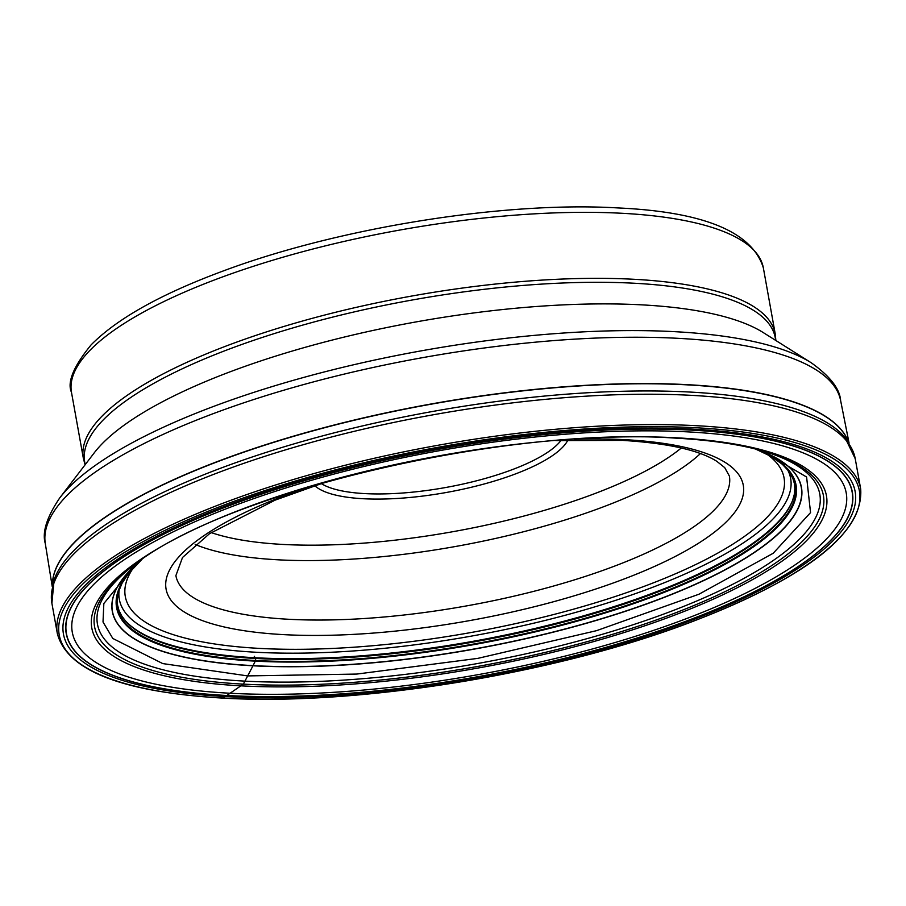 <?xml version="1.0" encoding="UTF-8"?>
<svg xmlns="http://www.w3.org/2000/svg" width="906" height="906" viewBox="0 0 906 906"><rect width="100%" height="100%" fill="white"/><g stroke="black" fill="none" stroke-linecap="round" stroke-linejoin="round"><path stroke-width="1.36" d="M761.81 450.667L806.6 477.02L810.553 512.603L773.226 553.249L698.99 594.211L596.522 630.667L477.847 658.368L356.828 674.064L247.678 675.91A2318.748 1402.975 93.1 0 1 244.926 681.131A1939.746 1173.655 93.1 0 1 243.329 684.132L226.828 695.491A8.313 5.028 93.1 0 1 226.704 695.57A344.257 208.289 93.1 0 1 225.062 696.533L222.548 697.982A406.522 117.497 -10.2 0 1 136.104 545.571A406.522 117.497 -10.2 0 1 696.046 427.757A406.522 117.497 -10.2 0 1 782.501 580.168A406.522 117.497 -10.2 0 1 222.548 697.982M136.897 562.977L103.839 603.543L103.012 621.992L112.808 638.458L162.729 663.577L247.678 675.91A3075.881 1861.083 93.1 0 0 252.978 665.785A7.067 4.27 93.1 0 0 253.057 665.638L255.594 660.508L255.639 658.458A1.597 0.974 93.1 0 0 255.549 658.288L255.186 657.745A174.394 105.515 -86.9 0 1 254.269 656.318M225.062 696.533A402.207 116.251 169.8 0 0 779.069 579.976A402.207 116.251 169.8 0 0 693.532 429.172A402.207 116.251 169.8 0 0 139.524 545.74A402.207 116.251 169.8 0 0 225.062 696.533M860.7 489.081A408.119 117.961 169.8 0 0 696.703 425.707A408.119 117.961 169.8 0 0 267.859 487.473A408.119 117.961 169.8 0 0 57.35 633.622C67.191 670.576 122.14 692.059 222.196 698.073C356.307 706.136 554.076 674.177 690.055 622.479C806.714 577.666 863.599 533.204 860.7 489.081L855.23 458.708L844.924 437.417A407.168 117.678 -10.2 0 0 690.032 392.06A407.168 117.678 -10.2 0 0 54.133 579.693L51.891 603.249A408.119 117.961 -10.2 0 1 262.4 457.111A408.119 117.961 -10.2 0 1 691.244 395.333A408.119 117.961 -10.2 0 1 855.23 458.708M792.761 499.976A344.427 99.547 -10.2 0 1 255.186 657.745A344.427 99.547 169.8 0 1 124.835 620.157M793.565 497.496A344.02 99.434 -10.2 0 1 792.614 500.372A344.02 99.434 -10.2 0 1 792.603 500.395A344.02 99.434 -10.2 0 1 255.549 658.288A344.02 99.434 169.8 0 1 125.13 620.497A344.02 99.434 169.8 0 1 125.107 620.485A344.02 99.434 169.8 0 1 123.205 618.107M121.676 615.831A343.929 99.4 169.8 0 1 121.664 615.82L118.958 610.35L117.553 605.061L117.214 600.191L118.539 591.754L122.084 583.192L128.607 573.373L141.982 559.398A344.552 99.592 169.8 0 0 255.594 660.508A344.552 99.592 -10.2 0 0 679.002 585.627A344.552 99.592 -10.2 0 0 755.513 449.014L771.776 456.771L782.388 464.336L788.718 471.109L792.92 478.561L794.302 483.238L794.845 488.674L794.222 494.801A343.929 99.4 -10.2 0 1 794.211 494.823A343.929 99.4 -10.2 0 1 599.693 611.856A343.929 99.4 -10.2 0 1 255.639 658.458A343.929 99.4 169.8 0 1 121.676 615.831L125.13 620.497M755.717 449.059A345.22 99.785 -10.2 0 1 679.851 585.967A345.22 99.785 -10.2 0 1 255.288 661.131A345.22 99.785 169.8 0 1 141.8 559.523M756.816 449.342A349.954 101.144 -10.2 0 1 686.17 588.266A349.954 101.144 -10.2 0 1 253.057 665.638A349.954 101.144 169.8 0 1 140.86 560.168M756.872 449.353A350.112 101.2 -10.2 0 1 686.386 588.356A350.112 101.2 -10.2 0 1 252.978 665.785A350.112 101.2 169.8 0 1 140.826 560.202M764.177 451.347A366.964 106.059 -10.2 0 1 705.559 597.19A366.964 106.059 -10.2 0 1 244.926 681.131A366.964 106.059 169.8 0 1 134.666 564.608M765.434 451.709L765.468 451.72A370.271 107.021 -10.2 0 1 765.57 451.754A370.271 107.021 -10.2 0 1 709.285 598.923A370.271 107.021 -10.2 0 1 243.329 684.132A370.271 107.021 169.8 0 1 133.51 565.48A370.271 107.021 169.8 0 1 133.59 565.412L133.624 565.389M676.465 437.802A373.215 107.871 -10.2 0 1 755.842 577.734A373.215 107.871 -10.2 0 1 241.766 685.887A373.215 107.871 169.8 0 1 162.389 545.956A373.215 107.871 169.8 0 1 676.465 437.802M688.22 431.902A393.17 113.635 -10.2 0 1 771.833 579.319A393.17 113.635 -10.2 0 1 230.271 693.26A393.17 113.635 169.8 0 1 146.659 545.854A393.17 113.635 169.8 0 1 688.22 431.902M691.754 430.146A399.161 115.368 -10.2 0 1 776.646 579.806A399.161 115.368 -10.2 0 1 226.828 695.491A399.161 115.368 169.8 0 1 141.936 545.831A399.161 115.368 169.8 0 1 691.754 430.146M691.878 430.09A399.376 115.436 -10.2 0 1 776.816 579.817A399.376 115.436 -10.2 0 1 226.704 695.57A399.376 115.436 169.8 0 1 141.766 545.831A399.376 115.436 169.8 0 1 691.878 430.09M766.374 453.827A334.665 96.727 169.8 0 1 650.542 583.94A334.665 96.727 169.8 0 1 259.773 648.413A334.665 96.727 169.8 0 1 259.728 648.413A334.665 96.727 -10.2 0 1 133.476 567.7M574.155 439.229A293.238 84.756 -10.2 0 1 625.457 439.716A293.238 84.756 -10.2 0 1 687.813 549.659A293.238 84.756 -10.2 0 1 283.906 634.642A293.238 84.756 -10.2 0 1 308.538 487.02M119.196 589.704A341.064 98.573 169.8 0 0 256.307 652.263A341.064 98.573 169.8 0 0 256.364 652.263A341.064 98.573 169.8 0 0 628.775 595.944A341.064 98.573 169.8 0 0 787.427 469.478M52.435 585.48A404.914 117.033 -10.2 0 1 270.384 443.408A404.914 117.033 -10.2 0 1 687.292 384.857A404.914 117.033 -10.2 0 1 687.348 384.869A404.914 117.033 -10.2 0 1 848.526 442.241M848.594 442.355A404.914 117.033 169.8 0 0 687.303 384.665A404.914 117.033 169.8 0 0 687.258 384.665A404.914 117.033 169.8 0 0 269.863 443.362A404.914 117.033 169.8 0 0 52.412 585.604M52.22 586.488L45.3 543.577A404.042 116.783 -10.2 0 1 254.711 399.206A404.042 116.783 -10.2 0 1 678.322 338.334A404.042 116.783 -10.2 0 1 678.368 338.346A404.042 116.783 -10.2 0 1 840.609 400.475L849.081 443.113M840.609 400.475C839.794 388.799 830.021 376.228 811.255 362.785A400.52 115.764 169.8 0 0 674.902 331.687A400.52 115.764 169.8 0 0 674.857 331.675A400.52 115.764 169.8 0 0 59.671 498.017C46.772 517.156 41.982 532.343 45.3 543.577M59.671 498.017L94.167 452.932A356.534 103.046 -10.2 0 1 641.833 304.858A356.534 103.046 -10.2 0 1 763.214 332.547L811.255 362.785M775.593 340.339A350.815 101.393 169.8 0 0 634.268 283.238A350.815 101.393 169.8 0 0 634.223 283.238A350.815 101.393 169.8 0 0 261.675 337.644A350.815 101.393 169.8 0 0 85.277 464.54M775.864 340.509L775.219 333.872A351.483 101.585 169.8 0 0 633.996 279.286A351.483 101.585 169.8 0 0 633.94 279.286A351.483 101.585 169.8 0 0 264.631 332.502A351.483 101.585 169.8 0 0 83.363 458.357L85.085 464.801M83.363 458.357L71.483 392.343A351.483 101.585 -10.2 0 1 252.751 266.5A351.483 101.585 -10.2 0 1 622.048 213.284A351.483 101.585 -10.2 0 1 622.116 213.284A351.483 101.585 -10.2 0 1 763.35 267.859L775.219 333.872M561.074 440.339A127.542 36.863 -10.2 0 1 365.005 493.611A127.542 36.863 -10.2 0 1 364.937 493.611A127.542 36.863 -10.2 0 1 321.2 483.498M567.903 440.067A131.551 38.029 -10.2 0 1 363.272 498.73A131.551 38.029 -10.2 0 1 314.699 485.627M681.312 447.994A269.139 77.791 -10.2 0 1 283.148 544.449A269.139 77.791 -10.2 0 1 211.166 532.581M195.209 544.472A281.188 81.268 169.8 0 0 278.119 559.806A281.188 81.268 169.8 0 0 278.176 559.817A281.188 81.268 169.8 0 0 700.417 453.578M555.786 440.588L622.762 440.395C667.903 443.215 699.262 450.191 716.85 461.347L724.709 467.621L729.375 476.035A281.188 81.268 -10.2 0 1 584.381 576.714A281.188 81.268 -10.2 0 1 288.946 619.285A281.188 81.268 -10.2 0 1 288.878 619.285A281.188 81.268 -10.2 0 1 175.889 575.616L182.514 557.496L209.467 533.725L275.13 500.135L326.239 481.901M792.603 500.395L794.211 494.823M133.51 565.48C224.394 492.354 504.234 426.205 675.185 438.108C711.346 440.078 741.482 444.631 765.57 451.754M51.891 603.249L57.35 633.622M763.35 267.859C752.105 231.8 703.6 211.823 617.869 207.927C504.404 201.155 338.448 227.734 222.74 271.154C160.928 294.065 117.044 318.64 91.11 344.869C73.522 366.432 66.976 382.264 71.483 392.343"/></g></svg>
